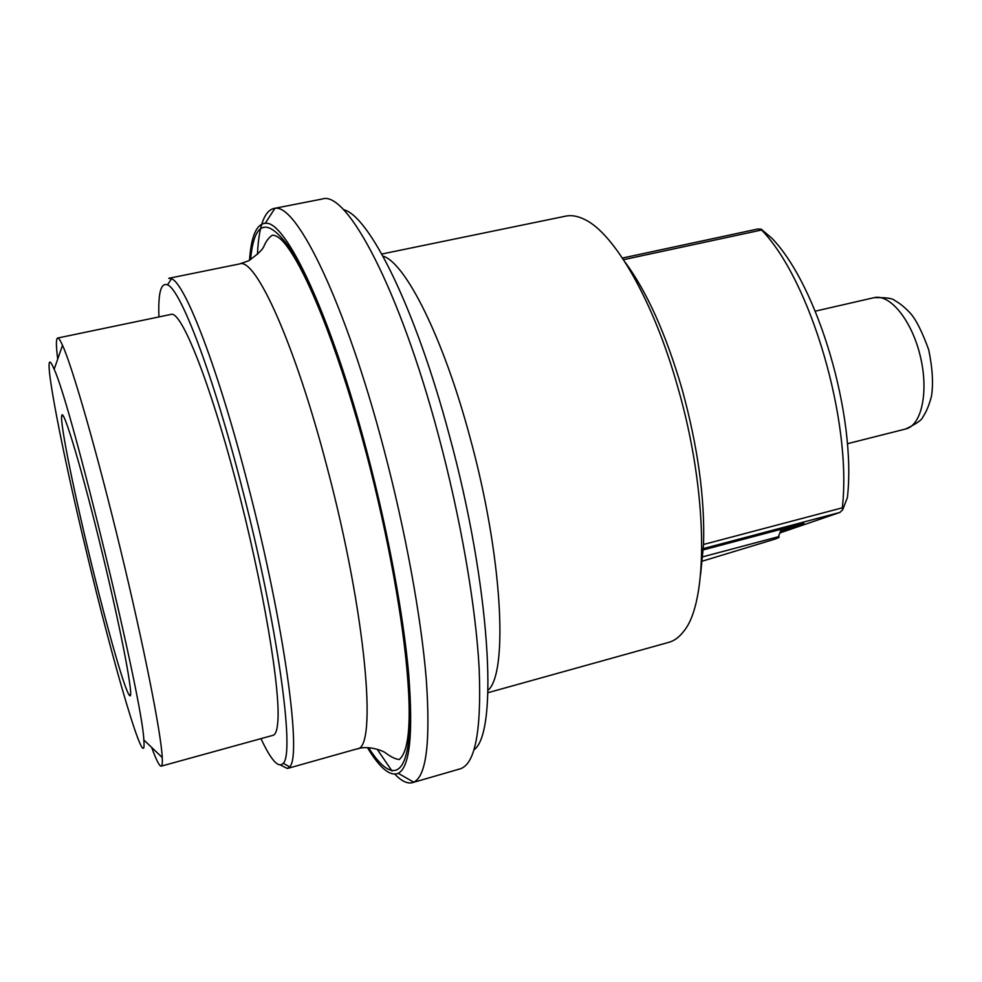 <?xml version="1.0" encoding="UTF-8"?>
<svg xmlns="http://www.w3.org/2000/svg" width="982" height="982" viewBox="0 0 982 982"><rect width="100%" height="100%" fill="white"/><g stroke="black" fill="none" stroke-linecap="round" stroke-linejoin="round"><path stroke-width="1.47" d="M93.18 570.788C75.258 498.414 59.693 422.861 61.731 415.632C63.081 406.401 82.414 470.844 102.459 553.787C122.554 636.729 134.816 702.879 129.391 695.293C124.923 690.383 108.683 633.771 93.18 570.788M781.23 529.237L778.431 536.7C780.052 536.823 779.094 537.571 775.571 538.946L701.516 561.397M778.431 536.7L701.688 557.125M782.224 528.979L780.567 531.25L803.89 523.234L701.848 550.276M700.608 574.31L703.542 544.47C704.966 498.193 697.785 446.393 682.036 389.068C666.005 334.175 647.028 291.85 625.08 262.12M487.919 692.715L668.828 642.338C674.352 640.816 679.335 637.109 683.767 631.23C708.709 601.745 708.231 492.436 677.899 387.583C653.509 300.357 613.873 232.501 584.081 219.195C577.453 215.991 571.328 214.972 565.706 216.138L381.789 254.031M701.872 548.987L839.929 512.432L779.868 532.944M249.526 260.304C251.159 236.429 256.388 224.105 265.201 223.319C285.504 219.452 331.265 315.541 367.428 453.684C388.172 532.281 403.467 615.051 408.708 674.364C413.287 734.143 409.813 767.126 398.275 773.325C390.075 776.652 379.788 768.084 367.415 747.597M394.887 774.209C401.528 781.156 407.383 783.967 412.465 782.642L413.717 782.175C426.397 776.124 430.582 741.864 426.286 679.421C421.253 617.408 405.406 530.464 383.569 448.001C345.455 302.922 296.65 203.262 274.899 208.38L273.573 208.54C264.133 211.302 258.769 226.584 257.444 254.399M377.162 749.217L392.002 770.993M474.06 749.769C498.709 732.265 490.423 585.432 449.093 434.388C415.288 307.526 368.95 215.144 343.381 209.62M315.738 299.277L315.787 300.676M273.573 208.54L322.28 199.002C346.621 189.992 399.428 288.413 438.389 435.063C460.656 518.079 475.754 605.845 479.13 667.932C481.61 730.412 475.288 764.045 460.153 768.857L412.465 782.642M409.838 716.762L409.113 715.375M761.222 229.174L761.615 230.009C810.653 280.41 852.229 421.462 842.323 507.817L842.716 509.707L847.392 497.579C856.623 416.65 818.092 285.971 771.962 238.331L761.222 229.174L757.662 229.027L622.416 258.045M623.509 259.69L761.615 230.009M842.323 507.817L703.542 544.47M842.716 509.707L839.929 512.432M280.533 765.039L287.345 768.501L289.58 766.832C302.137 757.269 284.547 625.829 248.507 486.9C218.581 369.649 185.021 282.816 171.494 278.778L168.757 278.311L239.62 263.925C255.406 257.051 295.03 343.602 327.337 468.205C366.176 614.622 377.677 749.892 356.957 748.898C368.667 745.105 383.127 750.862 385.509 752.887C390.971 756.975 395.537 759.184 399.232 759.503C408.328 751.954 411.188 725.526 407.812 680.219C403.553 621.581 388.099 535.853 366.63 454.519C341.662 360.185 311.024 280.557 288.88 249.011C282.693 239.878 277.194 235.263 272.37 235.164C268.921 237.46 266.147 241.056 264.072 245.954C262.857 249.502 257.603 254.498 248.311 260.93L239.62 263.925M158.937 316.928C158.041 292.967 160.901 282.288 167.505 284.866C180.553 289.187 213.143 374.437 242.37 489.085C277.538 624.896 295.14 753.575 283.233 763.247C278.544 768.562 271.118 760.363 260.966 738.648M57.607 338.053L171.187 314.375C181.216 310.766 209.326 380.255 236.183 482.42C263.09 584.45 280.864 690.579 277.771 722.408C277.096 730.35 275.512 734.659 273.021 735.322L161.183 766.169C162.177 765.911 162.533 763.026 162.251 757.515C161.146 733.468 143.986 646.426 120.504 549.429C97.046 452.42 72.521 367.158 62.504 345.271C60.246 340.238 58.613 337.833 57.607 338.053C55.974 338.692 56.011 345.689 57.717 359.068M151.67 747.425C156.273 760.105 159.452 766.353 161.183 766.169M85.999 549.883C113.875 666.925 147.251 780.592 143.814 739.937C142.844 700.387 71.367 404.952 54.157 369.318C39.341 333.315 58.945 437.984 85.999 549.883M487.993 690.371C508.602 672.744 502.416 555.247 469.887 437.002C443.275 337.452 405.406 262.66 382.919 256.081M368.594 747.646C390.726 782.752 408.181 779.499 409.752 723.709C411.323 668.165 394.592 559.163 366.863 454.285C342.19 360.959 312.043 282.165 289.813 248.213C267.239 216.727 254.154 220.569 250.545 259.714M815.269 311.159L874.066 297.669C889.901 293.569 911.775 320.365 920.257 356C928.947 391.572 921.681 425.402 905.723 428.974L847.343 443.729M63.388 416.123L61.731 415.632M130.643 694.09L129.391 695.293M398.275 773.325L413.717 782.175M265.201 223.319L274.899 208.38M356.957 748.898L287.345 768.501M283.233 763.247L289.58 766.832M167.505 284.866L171.494 278.778M143.814 739.937L162.251 757.515M54.157 369.318L62.504 345.271M874.066 297.669C885.776 297.35 892.687 298.307 894.798 300.541C899.905 303.328 905.22 307.685 910.719 313.626C916.39 320.255 922.393 332.333 928.727 349.85C932.569 368.581 933.465 384.122 931.427 396.47C928.997 405.48 926.149 412.317 922.871 416.957C922.135 419.805 916.427 423.807 905.723 428.974"/></g></svg>
